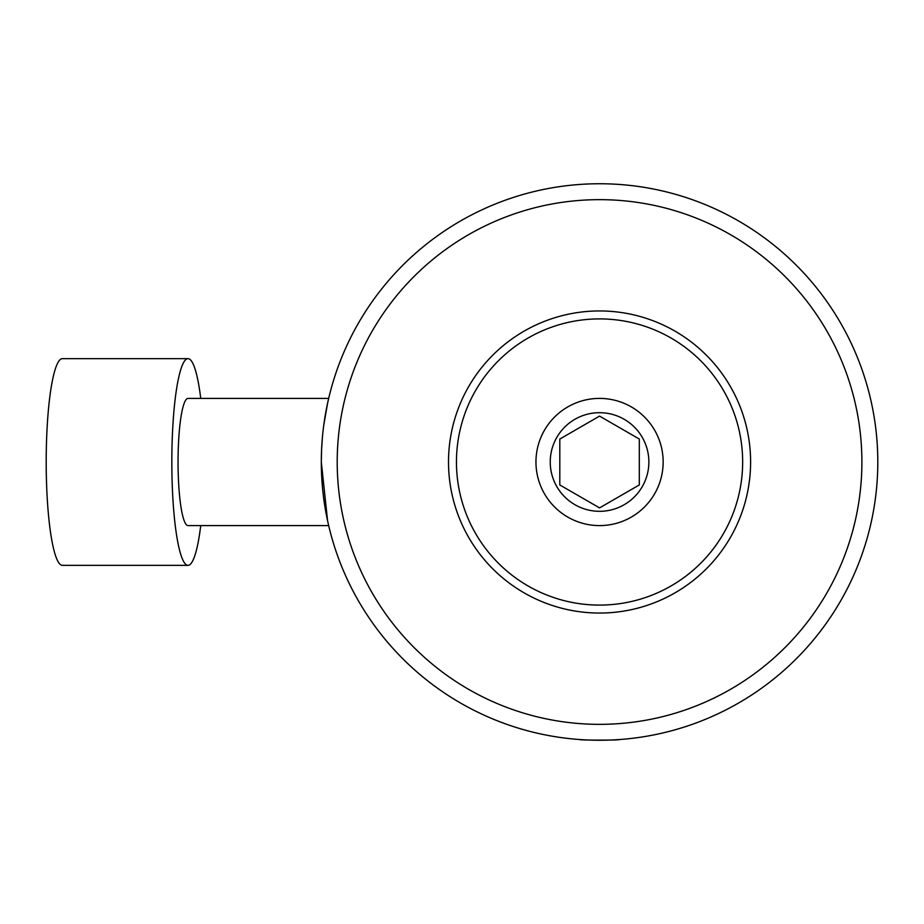 <?xml version="1.0" encoding="UTF-8"?>
<svg xmlns="http://www.w3.org/2000/svg" width="924" height="924" viewBox="0 0 924 924"><rect width="100%" height="100%" fill="white"/><g stroke="black" fill="none" stroke-linecap="round" stroke-linejoin="round"><path stroke-width="1.39" d="M321.587 474.555L321.309 462L327.581 520.755M327.801 521.771L328.424 524.52M328.678 525.594L187.999 525.594A63.594 9.945 -90 0 1 178.055 462A63.594 9.945 -90 0 1 187.999 398.406L328.678 398.406L327.801 402.263M200.739 525.594A103.349 16.17 -90 0 1 187.999 565.349A103.349 16.17 -90 0 1 171.829 462A103.349 16.17 -90 0 1 187.999 358.651A103.349 16.17 -90 0 1 200.739 398.406M187.999 565.349L62.37 565.349A103.349 16.17 -90 0 1 46.2 462A103.349 16.17 -90 0 1 62.37 358.651L187.999 358.651M337.202 462A262.347 262.347 0 0 0 599.549 724.347A262.347 262.347 0 0 0 861.896 462A262.347 262.347 0 0 0 599.549 199.653A262.347 262.347 0 0 0 337.202 462M321.309 462A278.251 278.251 0 0 1 599.549 183.749A278.251 278.251 0 0 1 877.8 462A278.251 278.251 0 0 1 599.549 740.251A278.251 278.251 0 0 1 321.309 462L321.587 449.48M619.426 739.535C620.674 740.309 578.47 740.309 579.683 739.535C578.459 740.309 620.639 740.309 619.426 739.535M328.424 399.48L328.678 398.406M327.593 403.199L323.712 425.467M322.395 437.468L321.564 449.988M599.549 605.093A143.093 143.093 0 0 0 742.653 462A143.093 143.093 0 0 0 599.549 318.907A143.093 143.093 0 0 0 456.456 462A143.093 143.093 0 0 0 599.549 605.093M599.549 310.949A151.051 151.051 0 0 1 750.6 462A151.051 151.051 0 0 1 599.549 613.051A151.051 151.051 0 0 1 448.51 462A151.051 151.051 0 0 1 599.549 310.949M535.955 462A63.594 63.594 0 0 0 599.549 525.594A63.594 63.594 0 0 0 663.155 462A63.594 63.594 0 0 0 599.549 398.406A63.594 63.594 0 0 0 535.955 462M642.261 486.659A49.307 49.307 0 0 0 624.208 419.3A49.307 49.307 0 0 0 556.849 437.341A49.307 49.307 0 0 0 574.901 504.7A49.307 49.307 0 0 0 642.261 486.659M599.549 416.1L639.304 439.05L639.304 484.95L599.549 507.9L559.805 484.95L559.805 439.05L599.549 416.1"/></g></svg>
